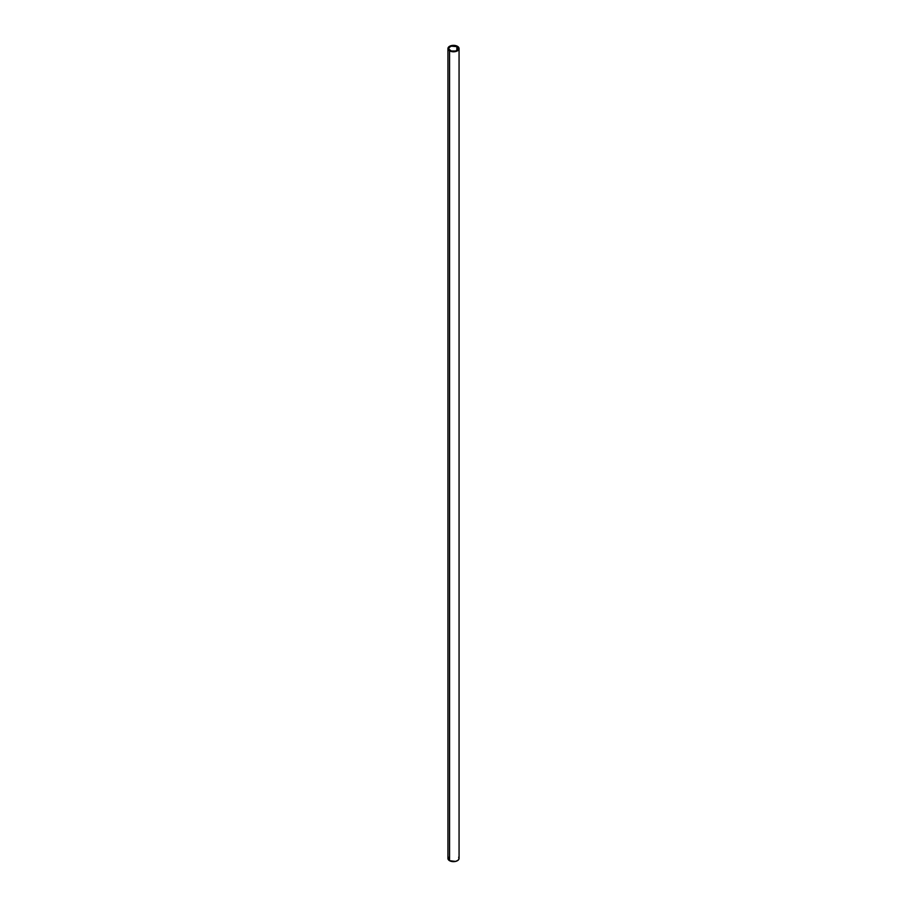 <?xml version="1.0" encoding="UTF-8"?>
<svg xmlns="http://www.w3.org/2000/svg" width="907" height="907" viewBox="0 0 907 907"><rect width="100%" height="100%" fill="white"/><g stroke="black" fill="none" stroke-linecap="round" stroke-linejoin="round"><path stroke-width="1.36" d="M448.353 857.206L448.035 859.065L449.566 860.709L449.566 50.837A5.567 3.22 180 0 1 447.933 48.57A5.567 3.22 180 0 1 451.369 45.599A5.567 3.22 180 0 1 457.434 46.291L454.588 45.407L450.87 45.724L448.353 47.334L448.035 49.193L450.87 51.404L456.13 51.404L459.044 48.887L457.434 46.291A5.567 3.22 180 0 1 459.067 48.57A5.567 3.22 180 0 1 455.631 51.54A5.567 3.22 180 0 1 449.566 50.837L449.566 860.709A5.567 3.22 0 0 0 455.631 861.401A5.567 3.22 0 0 0 459.067 858.43L458.647 857.206M456.856 46.631L456.856 50.509L456.856 46.631A4.739 2.744 180 0 1 458.239 48.57A4.739 2.744 180 0 1 455.314 51.098A4.739 2.744 180 0 1 450.144 50.509A4.739 2.744 180 0 1 448.761 48.57A4.739 2.744 180 0 1 451.686 46.03A4.739 2.744 180 0 1 456.856 46.631L458.148 49.103L455.733 50.985L451.267 50.985L448.852 49.103L449.112 47.515L451.267 46.155L456.856 46.631M447.933 48.57L447.933 858.43A5.567 3.22 0 0 0 449.566 860.709L455.631 861.401L458.137 860.221L459.067 858.43L459.067 48.57"/></g></svg>
